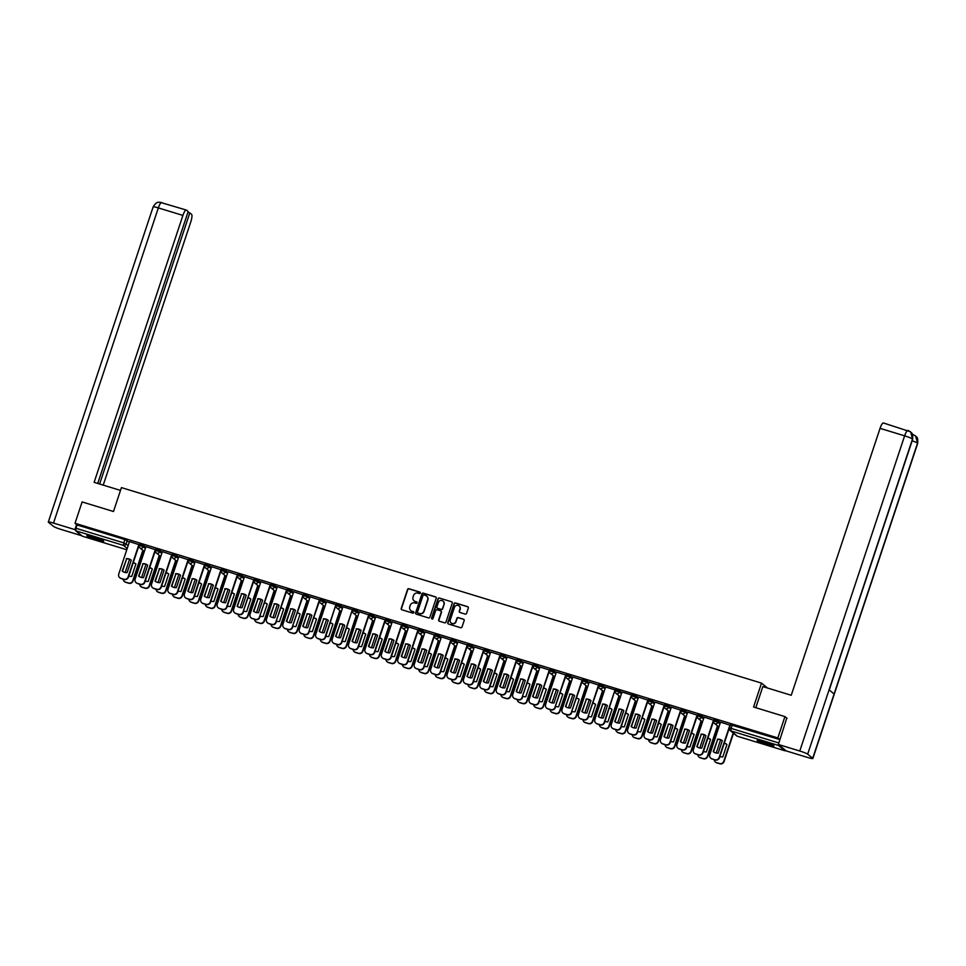 <?xml version="1.0" encoding="UTF-8"?>
<svg xmlns="http://www.w3.org/2000/svg" width="966" height="966" viewBox="0 0 966 966"><rect width="100%" height="100%" fill="white"/><g stroke="black" fill="none" stroke-linecap="round" stroke-linejoin="round"><path stroke-width="1.45" d="M420.367 593.052A0.785 0.749 -50.7 0 0 419.884 592.098L408.908 588.741A1.111 1.075 -50.7 0 0 407.531 589.477L401.228 608.411A1.111 1.075 -50.7 0 0 401.916 609.788L412.893 613.132A0.785 0.749 -50.7 0 0 413.629 611.792A0.785 0.749 -50.7 0 0 413.376 611.659L411.963 611.224A3.562 3.441 -50.7 0 1 409.777 606.853L410.296 605.271A3.562 3.441 -50.7 0 1 414.728 602.917L416.141 603.352A0.785 0.749 -50.7 0 0 416.877 602.011A0.785 0.749 -50.7 0 0 416.636 601.878L415.211 601.444A3.562 3.441 -50.7 0 1 413.025 597.073L413.557 595.491A3.562 3.441 -50.7 0 1 417.976 593.136L419.401 593.571A0.785 0.749 -50.7 0 0 420.367 593.052M420.246 592.327A0.785 0.749 -50.7 0 0 420.125 592.279L409.149 588.934A1.111 1.075 -50.7 0 0 407.761 589.671L401.458 608.604A1.111 1.075 -50.7 0 0 401.675 609.679M413.738 611.901A0.785 0.749 -50.7 0 0 413.605 611.852L411.963 611.224M416.986 602.12A0.785 0.749 -50.7 0 0 416.865 602.072L415.211 601.444M93.497 536.975A8.851 0.857 -161.6 0 0 86.904 535.659A8.851 0.857 -161.6 0 0 97.119 539.934A8.851 0.857 -161.6 0 0 103.712 541.25A8.851 0.857 -161.6 0 0 93.497 536.975M763.683 741.683A8.851 0.857 -161.6 0 0 757.09 740.367A8.851 0.857 -161.6 0 0 767.306 744.641A8.851 0.857 -161.6 0 0 773.899 745.957A8.851 0.857 -161.6 0 0 763.683 741.683M465.177 614.098A1.111 1.075 -50.7 0 0 466.554 613.362L468.329 608.049A1.111 1.075 -50.7 0 0 467.641 606.672L455.445 602.953A1.111 1.075 -50.7 0 0 454.068 603.69L447.765 622.635A1.111 1.075 -50.7 0 0 448.453 624L460.637 627.719A1.111 1.075 -50.7 0 0 462.026 626.982L464.163 620.57A1.111 1.075 -50.7 0 0 463.475 619.194L458.258 617.6A1.111 1.075 -50.7 0 0 456.87 618.337L455.819 621.524A2.983 2.874 -50.7 0 1 451.17 622.985A2.983 2.874 -50.7 0 1 450.289 619.834L454.443 607.373A2.983 2.874 -50.7 0 1 459.091 605.911A2.983 2.874 -50.7 0 1 459.961 609.051L459.273 611.14A1.111 1.075 -50.7 0 0 459.961 612.504L465.177 614.098M75.022 523.27L82.11 501.934L113.481 511.509L121.426 487.601L761.522 683.119L753.565 707.015L784.923 716.603L777.835 737.927L75.022 523.27L77.075 524.949L75.964 528.269L123.636 542.832L128.249 545.524M436.197 598.232A1.111 1.075 -50.7 0 0 435.509 596.867L423.325 593.136A1.111 1.075 -50.7 0 0 421.937 593.873L415.634 612.818A1.111 1.075 -50.7 0 0 416.322 614.183L428.518 617.914A1.111 1.075 -50.7 0 0 429.894 617.177L436.197 598.232M439.385 598.051L451.581 601.77A1.111 1.075 -50.7 0 1 452.257 603.134L445.954 622.08A1.111 1.075 -50.7 0 1 444.577 622.816L439.361 621.223A1.111 1.075 -50.7 0 1 438.673 619.858L441.233 612.178A1.111 1.075 -50.7 0 0 440.544 610.802L437.091 609.751A1.111 1.075 -50.7 0 0 435.702 610.488L433.046 618.482A0.785 0.749 -50.7 0 1 431.826 618.868A0.785 0.749 -50.7 0 1 431.597 618.035L438.009 598.787A1.111 1.075 -50.7 0 1 439.385 598.051L451.581 601.77M778.415 744.52L778.524 745.462L785.092 750.823L785.648 750.437M784.923 716.603L787.061 718.342M777.835 737.927L779.888 739.606L778.463 744.17M77.075 524.949L124.747 539.511L129.359 542.204M82.279 536.154L126.836 549.775L82.327 536.19L75.71 530.793L75.964 528.269M139.213 544.739L129.468 541.588L118.733 574.106A3.405 3.284 -50.7 0 0 120.822 578.284L123.877 579.226A3.405 3.284 -50.7 0 0 128.104 576.968L128.406 577.221A3.405 3.284 129.3 0 1 124.179 579.467L121.124 578.537A3.405 3.284 129.3 0 1 119.893 577.825M155.623 549.763L145.951 546.659M172.045 554.774L162.373 551.683M188.467 559.785L178.795 556.694M204.877 564.808L195.204 561.705M221.299 569.819L211.626 566.716M237.721 574.83L228.048 571.739M244.47 576.714L233.663 609.208A3.405 3.284 -50.7 0 0 235.752 613.386L238.807 614.328A3.405 3.284 -50.7 0 0 243.034 612.07L254.203 579.866L244.458 576.75M260.892 581.737L250.085 614.219A3.405 3.284 -50.7 0 0 252.174 618.409L255.217 619.339A3.405 3.284 -50.7 0 0 259.456 617.081L270.625 584.877L260.88 581.761M287.035 589.888L277.302 586.785M293.724 591.76L282.917 624.253A3.405 3.284 -50.7 0 0 285.006 628.431L288.061 629.361A3.405 3.284 -50.7 0 0 292.287 627.115L303.457 594.911L293.712 591.796M310.146 596.771L299.339 629.264A3.405 3.284 -50.7 0 0 301.428 633.455L304.471 634.384A3.405 3.284 -50.7 0 0 308.697 632.126L319.879 599.922L310.134 596.807M325.421 637.391L335.951 604.656L326.484 601.77L315.749 634.288A3.405 3.284 -50.7 0 0 317.838 638.466L320.893 639.395A3.405 3.284 -50.7 0 0 325.119 637.149L325.421 637.391A3.405 3.284 129.3 0 1 321.195 639.637L318.14 638.707A3.405 3.284 129.3 0 1 316.908 638.007M341.843 642.402L352.373 609.679L342.906 606.781L332.171 639.299A3.405 3.284 -50.7 0 0 334.26 643.477L337.315 644.407A3.405 3.284 -50.7 0 0 341.541 642.161L341.843 642.402A3.405 3.284 129.3 0 1 337.617 644.66L334.562 643.73A3.405 3.284 129.3 0 1 333.33 643.018M369.06 614.956L359.316 611.792L348.593 644.31A3.405 3.284 -50.7 0 0 350.682 648.488L353.725 649.43A3.405 3.284 -50.7 0 0 357.951 647.172L358.253 647.425A3.405 3.284 129.3 0 1 354.027 649.671L350.984 648.741A3.405 3.284 129.3 0 1 349.74 648.029M385.482 619.967L375.738 616.815L365.003 649.333A3.405 3.284 -50.7 0 0 367.092 653.511L370.147 654.441A3.405 3.284 -50.7 0 0 374.373 652.183L374.675 652.436A3.405 3.284 129.3 0 1 370.449 654.682L367.394 653.753A3.405 3.284 129.3 0 1 366.162 653.04M401.892 624.978L392.22 621.887M418.314 629.989L408.642 626.898M434.736 635.012L425.064 631.909M451.146 640.023L441.414 636.872L430.679 669.39A3.405 3.284 -50.7 0 0 432.768 673.568L435.823 674.497A3.405 3.284 -50.7 0 0 440.049 672.251L440.351 672.493A3.405 3.284 129.3 0 1 436.125 674.751L433.07 673.809A3.405 3.284 129.3 0 1 431.838 673.109M467.568 645.034L457.896 641.943M483.99 650.058L474.318 646.954M500.4 655.069L490.728 651.965M516.822 660.08L507.15 656.989M523.584 661.964L512.765 694.457A3.405 3.284 -50.7 0 0 514.854 698.635L517.909 699.577A3.405 3.284 -50.7 0 0 522.135 697.319L533.304 665.115L523.572 662M539.994 666.987L529.187 699.469A3.405 3.284 -50.7 0 0 531.276 703.659L534.331 704.588A3.405 3.284 -50.7 0 0 538.557 702.33L549.726 670.126L539.982 667.011M566.148 675.137L556.404 672.034M572.838 677.009L562.019 709.503A3.405 3.284 -50.7 0 0 564.108 713.681L567.163 714.611A3.405 3.284 -50.7 0 0 571.389 712.365L582.558 680.161L572.826 677.045M589.248 682.02L578.441 714.514A3.405 3.284 -50.7 0 0 580.53 718.704L583.585 719.634A3.405 3.284 -50.7 0 0 587.811 717.376L598.98 685.172L589.236 682.056M604.523 722.64L615.064 689.905L605.585 687.019L594.863 719.537A3.405 3.284 -50.7 0 0 596.952 723.715L599.995 724.645A3.405 3.284 -50.7 0 0 604.221 722.399L604.523 722.64A3.405 3.284 129.3 0 1 600.297 724.886L597.254 723.957A3.405 3.284 129.3 0 1 596.01 723.256M620.945 727.652L631.474 694.928L622.007 692.03L611.273 724.548A3.405 3.284 -50.7 0 0 613.362 728.726L616.417 729.656A3.405 3.284 -50.7 0 0 620.643 727.41L620.945 727.652A3.405 3.284 129.3 0 1 616.719 729.91L613.664 728.98A3.405 3.284 129.3 0 1 612.432 728.267M638.502 697.066L627.695 729.559A3.405 3.284 -50.7 0 0 629.784 733.737L632.839 734.679A3.405 3.284 -50.7 0 0 637.065 732.421L648.234 700.217L638.49 697.102M664.584 705.216L654.912 702.113M681.006 710.227L671.334 707.136M697.416 715.238L687.683 712.087L676.949 744.605A3.405 3.284 -50.7 0 0 679.038 748.783L682.093 749.713A3.405 3.284 -50.7 0 0 686.319 747.467L686.621 747.708A3.405 3.284 129.3 0 1 682.394 749.966L679.34 749.036A3.405 3.284 129.3 0 1 678.108 748.324M713.838 720.262L704.093 717.098L693.371 749.616A3.405 3.284 -50.7 0 0 695.46 753.806L698.503 754.736A3.405 3.284 -50.7 0 0 702.729 752.478L703.031 752.731A3.405 3.284 129.3 0 1 698.804 754.977L695.762 754.048A3.405 3.284 129.3 0 1 694.518 753.335M730.26 725.273L720.515 722.121L709.781 754.639A3.405 3.284 -50.7 0 0 711.87 758.817L714.925 759.747A3.405 3.284 -50.7 0 0 719.151 757.501L719.453 757.742A3.405 3.284 129.3 0 1 715.226 759.988L712.171 759.059A3.405 3.284 129.3 0 1 710.94 758.358M714.152 719.767L718.354 721.059L720.394 722.725M697.73 714.755L701.944 716.035L703.985 717.714M681.308 709.744L685.522 711.024L687.563 712.703M664.898 704.721L669.1 706.013L671.141 707.68M648.476 699.71L652.69 701.002L654.731 702.668M632.054 694.699L636.268 695.979L638.309 697.657M615.644 689.688L619.846 690.968L621.887 692.634M599.222 684.665L603.436 685.957L605.477 687.623M582.8 679.653L587.014 680.933L589.055 682.612M566.39 674.642L570.592 675.922L572.633 677.601M549.968 669.619L554.182 670.911L556.223 672.577M533.546 664.608L537.76 665.9L539.801 667.566M517.136 659.597L521.338 660.877L523.379 662.555M500.714 654.574L504.928 655.866L506.969 657.532M484.292 649.563L488.506 650.855L490.547 652.521M467.882 644.551L472.084 645.831L474.125 647.51M451.46 639.54L455.674 640.82L457.715 642.487M435.038 634.517L439.252 635.809L441.293 637.475M418.628 629.506L422.83 630.786L424.871 632.464M402.206 624.495L406.42 625.775L408.461 627.453M385.784 619.472L389.998 620.764L392.039 622.43M369.374 614.461L373.576 615.753L375.617 617.419M352.952 609.449L357.166 610.729L359.207 612.408M336.53 604.438L340.744 605.718L342.785 607.385M320.12 599.415L324.322 600.707L326.375 602.373M303.698 594.404L307.913 595.684L309.953 597.362M287.276 589.393L291.49 590.673L293.531 592.351M270.866 584.37L275.069 585.662L277.121 587.328M254.444 579.359L258.659 580.651L260.699 582.317M238.022 574.347L242.237 575.627L244.277 577.306M221.612 569.336L225.815 570.616L227.867 572.283M205.19 564.313L209.405 565.605L211.445 567.271M188.768 559.302L192.983 560.582L195.023 562.26M172.359 554.291L176.561 555.571L178.613 557.237M155.937 549.268L160.151 550.56L162.191 552.226M139.527 544.256L143.729 545.548L145.769 547.215M761.522 683.119L767.511 688.021M779.888 739.606L730.562 724.79M277.314 586.748L266.495 619.242A3.405 3.284 -50.7 0 0 268.584 623.42L271.639 624.35A3.405 3.284 -50.7 0 0 275.865 622.104L287.035 589.9M556.416 671.998L545.609 704.492A3.405 3.284 -50.7 0 0 547.698 708.67L550.741 709.599A3.405 3.284 -50.7 0 0 554.967 707.353L566.148 675.149M414.197 600.924A3.562 3.441 -50.7 0 0 415.44 601.637M410.936 610.717A3.562 3.441 -50.7 0 0 412.192 611.418M435.98 597.157A1.111 1.075 -50.7 0 0 435.738 597.06L423.555 593.329A1.111 1.075 -50.7 0 0 422.166 594.066L415.875 613.012A1.111 1.075 -50.7 0 0 416.092 614.086M423.965 594.959A0.785 0.749 -50.7 0 0 422.999 595.479L417.469 612.106A0.785 0.749 -50.7 0 0 417.952 613.06L419.449 613.519A3.562 3.441 -50.7 0 0 423.869 611.164L427.648 599.801A3.562 3.441 -50.7 0 0 425.463 595.418L423.965 594.959M426.718 596.131A3.562 3.441 -50.7 0 1 427.89 599.983L424.098 611.345A3.562 3.441 -50.7 0 1 419.679 613.712L418.181 613.253M441.015 611.104A1.111 1.075 -50.7 0 1 441.462 612.359L438.902 620.039A1.111 1.075 -50.7 0 0 439.132 621.114M439.615 598.232A1.111 1.075 -50.7 0 0 438.238 598.98L431.826 618.228A0.785 0.749 -50.7 0 0 431.947 618.952M443.877 604.197A2.983 2.874 -50.7 0 0 443.008 601.057A2.983 2.874 -50.7 0 0 438.359 602.518L436.898 606.914A1.111 1.075 -50.7 0 0 437.574 608.278L441.039 609.329A1.111 1.075 -50.7 0 0 442.416 608.592L444.119 604.39A2.983 2.874 -50.7 0 0 443.116 601.154M444.119 604.39L442.657 608.785A1.111 1.075 -50.7 0 1 441.269 609.522L437.803 608.459M459.2 606.008A2.983 2.874 -50.7 0 1 460.19 609.244L459.502 611.321A1.111 1.075 -50.7 0 0 459.719 612.396M451.279 623.082A2.983 2.874 -50.7 0 0 456.049 621.718L455.819 621.524M463.934 619.496A1.111 1.075 -50.7 0 0 463.704 619.387L458.488 617.793A1.111 1.075 -50.7 0 0 457.111 618.53L456.049 621.718M468.099 606.974A1.111 1.075 -50.7 0 0 467.87 606.865L455.686 603.146A1.111 1.075 -50.7 0 0 454.298 603.883L447.995 622.816A1.111 1.075 -50.7 0 0 448.212 623.891M128.804 576.014A7.1 6.847 -50.7 0 0 131.762 576.376L135.892 563.963A7.1 6.847 -50.7 0 0 135.856 563.927A7.1 6.847 -50.7 0 0 133.26 562.623M129.577 559.278L125.169 572.488M123.201 579.165A3.405 3.284 -50.7 0 0 125.459 582.087L128.514 583.017A3.405 3.284 -50.7 0 0 132.74 580.759L142.859 550.342M135.892 563.975A7.1 6.847 -50.7 0 0 133.199 562.792M143.161 550.596L133.042 581.013A3.405 3.284 129.3 0 1 128.816 583.259L125.761 582.329A3.405 3.284 129.3 0 1 124.529 581.617M122.187 571.075L126.618 558.903A7.1 6.847 129.3 0 1 131.255 560.171L127.126 572.584A7.1 6.847 129.3 0 1 122.223 571.111A7.1 6.847 129.3 0 1 122.187 571.075L122.271 571.148M126.618 558.903L122.489 571.317M139.225 544.715L128.406 577.221M126.317 558.662A7.1 6.847 129.3 0 1 131.219 560.135A7.1 6.847 129.3 0 1 131.255 560.171M138.911 544.474L128.104 576.968M145.226 581.025A7.1 6.847 -50.7 0 0 148.184 581.399L152.314 568.974A7.1 6.847 -50.7 0 0 149.682 567.646M145.987 564.289L141.591 577.511M139.623 584.188A3.405 3.284 -50.7 0 0 141.881 587.099L144.936 588.028A3.405 3.284 -50.7 0 0 149.162 585.782L159.281 555.353M152.314 568.986A7.1 6.847 -50.7 0 0 149.621 567.803M159.583 555.607L149.464 586.024A3.405 3.284 129.3 0 1 145.238 588.282L142.183 587.34A3.405 3.284 129.3 0 1 140.951 586.64M161.648 586.036A7.1 6.847 -50.7 0 0 164.606 586.41L168.736 573.997A7.1 6.847 -50.7 0 0 166.092 572.657M162.409 569.3L158.013 582.522M156.045 589.2A3.405 3.284 -50.7 0 0 158.303 592.11L161.346 593.039A3.405 3.284 -50.7 0 0 165.572 590.794L175.691 560.377M168.724 573.997A7.1 6.847 -50.7 0 0 166.043 572.826M175.993 560.618L165.874 591.035A3.405 3.284 129.3 0 1 161.648 593.293L158.605 592.363A3.405 3.284 129.3 0 1 157.361 591.651M120.496 490.402L94.125 482.348L182.912 215.418L158.339 207.907L53.504 523.077L74.913 529.622L76.604 524.562M103.217 485.125L190.797 221.866A6.81 1.666 107 0 0 191.546 214.295L189.819 212.882L99.619 484.026M53.504 523.077A6.979 0.676 -161.6 0 0 48.3 522.038A6.979 0.676 -161.6 0 0 48.457 522.268L53.48 526.385A6.979 0.676 -161.6 0 0 61.377 529.525L81.784 535.756M75.577 530.165L74.913 529.622M97.723 483.447L188.177 211.53L186.45 210.117A6.81 1.666 107 0 0 186.293 210.045A6.81 1.666 107 0 0 182.912 215.418M187.923 212.303L189.819 212.882M755.81 707.704L762.838 686.597L791.251 695.266L880.05 428.349A6.81 1.666 -73 0 1 883.431 422.975A6.81 1.666 -73 0 1 883.576 423.048M812.708 758.274L834.105 693.962L829.07 689.845L807.673 754.156L812.708 758.274A6.979 0.676 -161.6 0 1 812.853 758.503A6.979 0.676 -161.6 0 1 807.661 757.465L786.239 750.932L778.367 744.472L786.783 718.112M807.673 754.156A6.979 0.676 -161.6 0 0 799.776 751.017L778.367 744.472M829.239 689.978L912.665 439.216A6.979 0.676 -161.6 0 0 912.52 438.999L910.66 431.911L908.342 430.631M812.853 758.503L917.7 443.334A6.979 0.676 -161.6 0 0 917.543 443.116L915.647 435.992L913.196 434.688M88.329 535.659A8.803 0.857 -161.6 0 0 102.565 540.392M101.901 540.066A7.668 0.749 18.4 0 1 95.356 538.303A7.668 0.749 18.4 0 1 89.065 535.792M93.171 536.879A7.1 0.688 -161.6 0 0 97.952 538.473M758.527 740.354A8.803 0.857 -161.6 0 0 772.752 745.088M772.088 744.774A7.668 0.749 18.4 0 1 765.543 743.011A7.668 0.749 18.4 0 1 759.252 740.499M763.369 741.586A7.1 0.688 -161.6 0 0 768.151 743.168M138.597 576.086L143.028 563.915A7.1 6.847 129.3 0 1 147.677 565.195L143.548 577.596A7.1 6.847 129.3 0 1 138.597 576.086L138.693 576.159M143.028 563.915L138.899 576.328M155.635 549.726L144.828 582.232A3.405 3.284 129.3 0 1 140.601 584.478L137.546 583.549A3.405 3.284 129.3 0 1 136.315 582.836M142.727 563.673A7.1 6.847 129.3 0 1 147.677 565.182M145.963 546.635L135.155 579.117A3.405 3.284 -50.7 0 0 137.244 583.307L140.299 584.237A3.405 3.284 -50.7 0 0 144.526 581.979L144.828 582.232M155.333 549.485L144.526 581.979M155.019 581.109L159.45 568.938A7.1 6.847 129.3 0 1 164.087 570.206L159.97 582.619A7.1 6.847 129.3 0 1 155.019 581.109L155.103 581.182M159.45 568.938L155.321 581.339M172.057 554.738L161.237 587.243A3.405 3.284 129.3 0 1 157.011 589.501L153.968 588.56A3.405 3.284 129.3 0 1 152.725 587.859M159.149 568.684A7.1 6.847 129.3 0 1 164.099 570.194M162.385 551.646L151.577 584.14A3.405 3.284 -50.7 0 0 153.666 588.318L156.709 589.248A3.405 3.284 -50.7 0 0 160.948 587.002L161.237 587.243M171.755 554.508L160.948 587.002M178.058 591.059A7.1 6.847 -50.7 0 0 181.016 591.421L185.146 579.008A7.1 6.847 -50.7 0 0 185.11 578.972A7.1 6.847 -50.7 0 0 182.514 577.668M178.831 574.323L174.423 587.533M172.455 594.211A3.405 3.284 -50.7 0 0 174.713 597.121L177.768 598.063A3.405 3.284 -50.7 0 0 181.994 595.805L192.113 565.388M185.146 579.02A7.1 6.847 -50.7 0 0 182.453 577.837M192.415 565.641L182.296 596.058A3.405 3.284 129.3 0 1 178.07 598.304L175.015 597.374A3.405 3.284 129.3 0 1 173.783 596.662M194.48 596.07A7.1 6.847 -50.7 0 0 197.438 596.445L201.568 584.019A7.1 6.847 -50.7 0 0 198.936 582.679M195.241 579.334L190.845 592.556M188.877 599.222A3.405 3.284 -50.7 0 0 191.135 602.144L194.19 603.074A3.405 3.284 -50.7 0 0 198.416 600.816L208.535 570.399M201.568 584.032A7.1 6.847 -50.7 0 0 198.875 582.848M208.837 570.652L198.718 601.069A3.405 3.284 129.3 0 1 194.492 603.315L191.437 602.386A3.405 3.284 129.3 0 1 190.205 601.673M210.902 601.081A7.1 6.847 -50.7 0 0 213.86 601.456L217.99 589.043A7.1 6.847 -50.7 0 0 217.942 588.994A7.1 6.847 -50.7 0 0 215.346 587.702M211.663 584.345L207.267 597.568M205.299 604.245A3.405 3.284 -50.7 0 0 207.557 607.155L210.6 608.085A3.405 3.284 -50.7 0 0 214.826 605.839L224.945 575.422M217.978 589.043A7.1 6.847 -50.7 0 0 215.297 587.871M225.247 575.664L215.128 606.08A3.405 3.284 129.3 0 1 210.902 608.339L207.859 607.397A3.405 3.284 129.3 0 1 206.615 606.696M171.441 586.12L175.872 573.949A7.1 6.847 129.3 0 1 180.509 575.217L176.38 587.63A7.1 6.847 129.3 0 1 171.477 586.157A7.1 6.847 129.3 0 1 171.441 586.12L171.525 586.193M175.872 573.949L171.743 586.362M188.479 559.761L177.659 592.255A3.405 3.284 129.3 0 1 173.433 594.513L170.378 593.583A3.405 3.284 129.3 0 1 169.147 592.87M175.571 573.707A7.1 6.847 129.3 0 1 180.473 575.181A7.1 6.847 129.3 0 1 180.509 575.217M178.807 556.658L167.987 589.151A3.405 3.284 -50.7 0 0 170.076 593.329L173.131 594.259A3.405 3.284 -50.7 0 0 177.358 592.013L177.659 592.255M188.165 559.519L177.358 592.013M191.98 578.719A7.1 6.847 129.3 0 1 196.931 580.228L192.802 592.641A7.1 6.847 129.3 0 1 187.851 591.132L192.282 578.96A7.1 6.847 129.3 0 1 196.931 580.24M192.282 578.96L188.153 591.373M204.889 564.772L194.081 597.278A3.405 3.284 129.3 0 1 189.855 599.524L186.8 598.594A3.405 3.284 129.3 0 1 185.569 597.882M195.217 561.669L184.409 594.162A3.405 3.284 -50.7 0 0 186.498 598.352L189.553 599.282A3.405 3.284 -50.7 0 0 193.78 597.024L194.081 597.278M204.587 564.53L193.78 597.024M208.402 583.73A7.1 6.847 129.3 0 1 213.353 585.239L209.224 597.664A7.1 6.847 129.3 0 1 204.321 596.191A7.1 6.847 129.3 0 1 204.273 596.143L208.704 583.983A7.1 6.847 129.3 0 1 213.341 585.251M208.704 583.983L204.575 596.384M221.311 569.783L210.491 602.289A3.405 3.284 129.3 0 1 206.265 604.535L203.222 603.605A3.405 3.284 129.3 0 1 201.979 602.905M211.639 566.692L200.831 599.186A3.405 3.284 -50.7 0 0 202.92 603.364L205.963 604.293A3.405 3.284 -50.7 0 0 210.202 602.047L210.491 602.289M221.009 569.554L210.202 602.047M227.312 606.093A7.1 6.847 -50.7 0 0 230.27 606.467L234.4 594.054A7.1 6.847 -50.7 0 0 234.364 594.018A7.1 6.847 -50.7 0 0 231.768 592.713M228.085 589.369L223.677 602.579M221.709 609.256A3.405 3.284 -50.7 0 0 223.967 612.166L227.022 613.108A3.405 3.284 -50.7 0 0 231.248 610.85L241.367 580.433M234.4 594.054A7.1 6.847 -50.7 0 0 231.707 592.883M241.669 580.675L231.55 611.092A3.405 3.284 129.3 0 1 227.324 613.35L224.269 612.42A3.405 3.284 129.3 0 1 223.037 611.707M220.695 601.166L225.126 588.994A7.1 6.847 129.3 0 1 229.763 590.262L225.633 602.675A7.1 6.847 129.3 0 1 220.731 601.202A7.1 6.847 129.3 0 1 220.695 601.166L220.779 601.238M225.126 588.994L220.997 601.407M237.733 574.806L226.913 607.3A3.405 3.284 129.3 0 1 222.687 609.558L219.632 608.628A3.405 3.284 129.3 0 1 218.401 607.916M224.824 588.741A7.1 6.847 129.3 0 1 229.727 590.226A7.1 6.847 129.3 0 1 229.763 590.262M228.061 571.703L217.241 604.197A3.405 3.284 -50.7 0 0 219.33 608.375L222.385 609.305A3.405 3.284 -50.7 0 0 226.612 607.059L226.913 607.3M237.419 574.565L226.612 607.059M243.734 611.116A7.1 6.847 -50.7 0 0 246.692 611.478L250.822 599.065A7.1 6.847 -50.7 0 0 248.19 597.725M244.495 594.38L240.099 607.59M238.131 614.267A3.405 3.284 -50.7 0 0 240.389 617.189L243.444 618.119A3.405 3.284 -50.7 0 0 247.67 615.861L257.789 585.444M250.822 599.077A7.1 6.847 -50.7 0 0 248.129 597.894M258.091 585.698L247.972 616.115A3.405 3.284 129.3 0 1 243.746 618.361L240.691 617.431A3.405 3.284 129.3 0 1 239.459 616.719M237.105 606.177L241.536 594.005A7.1 6.847 129.3 0 1 246.185 595.285L242.055 607.686A7.1 6.847 129.3 0 1 237.105 606.177L237.201 606.25M241.536 594.005L237.407 606.419M243.335 612.323A3.405 3.284 129.3 0 1 239.109 614.569L236.054 613.639A3.405 3.284 129.3 0 1 234.823 612.927M241.234 593.764A7.1 6.847 129.3 0 1 246.185 595.273M253.841 579.576L243.034 612.07M260.156 616.127A7.1 6.847 -50.7 0 0 263.114 616.501L267.244 604.076A7.1 6.847 -50.7 0 0 264.599 602.748M260.917 599.391L256.521 612.613M254.553 619.291A3.405 3.284 -50.7 0 0 256.811 622.201L259.854 623.13A3.405 3.284 -50.7 0 0 264.08 620.884L274.199 590.467M267.232 604.088A7.1 6.847 -50.7 0 0 264.551 602.905M274.501 590.709L264.382 621.126A3.405 3.284 129.3 0 1 260.156 623.384L257.113 622.442A3.405 3.284 129.3 0 1 255.869 621.742M257.656 598.775A7.1 6.847 129.3 0 1 262.607 600.284L258.477 612.698A7.1 6.847 129.3 0 1 253.527 611.188L257.958 599.017A7.1 6.847 129.3 0 1 262.595 600.297M257.958 599.017L253.829 611.43M259.745 617.334A3.405 3.284 129.3 0 1 255.519 619.58L252.476 618.651A3.405 3.284 129.3 0 1 251.232 617.938M270.263 584.599L259.456 617.081M276.566 621.138A7.1 6.847 -50.7 0 0 279.524 621.512L283.654 609.099A7.1 6.847 -50.7 0 0 283.618 609.063A7.1 6.847 -50.7 0 0 281.021 607.759M277.339 604.402L272.931 617.624M270.963 624.302A3.405 3.284 -50.7 0 0 273.221 627.212L276.276 628.142A3.405 3.284 -50.7 0 0 280.502 625.896L290.621 595.479M283.654 609.099A7.1 6.847 -50.7 0 0 280.961 607.928M290.923 595.72L280.804 626.137A3.405 3.284 129.3 0 1 276.578 628.395L273.523 627.465A3.405 3.284 129.3 0 1 272.291 626.753M269.949 616.211L274.38 604.04A7.1 6.847 129.3 0 1 279.017 605.308L274.887 617.721A7.1 6.847 129.3 0 1 269.985 616.248A7.1 6.847 129.3 0 1 269.949 616.211L270.033 616.284M274.38 604.04L270.251 616.441M276.167 622.346A3.405 3.284 129.3 0 1 271.941 624.604L268.886 623.662A3.405 3.284 129.3 0 1 267.654 622.961M274.078 603.786A7.1 6.847 129.3 0 1 278.981 605.259A7.1 6.847 129.3 0 1 279.017 605.296M286.673 589.61L275.865 622.104M292.988 626.161A7.1 6.847 -50.7 0 0 295.946 626.523L300.076 614.11A7.1 6.847 -50.7 0 0 297.443 612.77M293.749 609.425L289.353 622.635M287.385 629.313A3.405 3.284 -50.7 0 0 289.643 632.235L292.698 633.165A3.405 3.284 -50.7 0 0 296.924 630.907L307.043 600.49M300.076 614.122A7.1 6.847 -50.7 0 0 297.383 612.939M307.345 600.743L297.226 631.16A3.405 3.284 129.3 0 1 293 633.406L289.945 632.476A3.405 3.284 129.3 0 1 288.713 631.764M286.359 621.223L290.79 609.051A7.1 6.847 129.3 0 1 295.439 610.319L291.309 622.732A7.1 6.847 129.3 0 1 286.359 621.223L286.455 621.295M290.79 609.051L286.661 621.464M292.589 627.357A3.405 3.284 129.3 0 1 288.363 629.615L285.308 628.685A3.405 3.284 129.3 0 1 284.076 627.972M290.488 608.809A7.1 6.847 129.3 0 1 295.439 610.319M303.095 594.621L292.287 627.115M309.41 631.172A7.1 6.847 -50.7 0 0 312.368 631.547L316.498 619.121A7.1 6.847 -50.7 0 0 313.853 617.793M310.171 614.436L305.775 627.659M303.807 634.324A3.405 3.284 -50.7 0 0 306.065 637.246L309.108 638.176A3.405 3.284 -50.7 0 0 313.334 635.93L323.453 605.501M316.486 619.134A7.1 6.847 -50.7 0 0 313.805 617.95M323.755 605.754L313.636 636.171A3.405 3.284 129.3 0 1 309.41 638.417L306.367 637.488A3.405 3.284 129.3 0 1 305.123 636.787M302.781 626.234L307.212 614.062A7.1 6.847 129.3 0 1 311.849 615.342L307.731 627.743A7.1 6.847 129.3 0 1 302.781 626.234L302.865 626.306M307.212 614.062L303.082 626.475M308.999 632.38A3.405 3.284 129.3 0 1 304.773 634.626L301.73 633.696A3.405 3.284 129.3 0 1 300.486 632.984M306.91 613.821A7.1 6.847 129.3 0 1 311.861 615.33M319.517 599.632L308.697 632.126M325.82 636.183A7.1 6.847 -50.7 0 0 328.778 636.558L332.908 624.145A7.1 6.847 -50.7 0 0 332.872 624.108A7.1 6.847 -50.7 0 0 330.275 622.804M326.593 619.447L322.185 632.67M320.217 639.347A3.405 3.284 -50.7 0 0 322.475 642.257L325.53 643.187A3.405 3.284 -50.7 0 0 329.756 640.941L339.875 610.524M332.908 624.145A7.1 6.847 -50.7 0 0 330.215 622.973M340.177 610.766L330.058 641.183A3.405 3.284 129.3 0 1 325.832 643.441L322.777 642.511A3.405 3.284 129.3 0 1 321.545 641.798M319.203 631.257L323.634 619.085A7.1 6.847 129.3 0 1 328.271 620.353L324.141 632.766A7.1 6.847 129.3 0 1 319.239 631.293A7.1 6.847 129.3 0 1 319.203 631.257L319.287 631.329M323.634 619.085L319.505 631.486M323.332 618.832A7.1 6.847 129.3 0 1 328.235 620.305A7.1 6.847 129.3 0 1 328.271 620.341M335.926 604.656L325.119 637.149M342.242 641.195A7.1 6.847 -50.7 0 0 345.2 641.569L349.33 629.156A7.1 6.847 -50.7 0 0 346.697 627.815M343.002 624.471L338.607 637.681M336.639 644.358A3.405 3.284 -50.7 0 0 338.897 647.268L341.952 648.21A3.405 3.284 -50.7 0 0 346.178 645.952L356.297 615.535M349.33 629.168A7.1 6.847 -50.7 0 0 346.637 627.985M356.599 615.777L346.48 646.206A3.405 3.284 129.3 0 1 342.254 648.452L339.199 647.522A3.405 3.284 129.3 0 1 337.967 646.809M335.613 636.268L340.044 624.096A7.1 6.847 129.3 0 1 344.693 625.364L340.563 637.777A7.1 6.847 129.3 0 1 335.613 636.268L335.709 636.34M340.044 624.096L335.914 636.509M339.742 623.855A7.1 6.847 129.3 0 1 344.693 625.364M352.349 609.667L341.541 642.161M358.664 646.218A7.1 6.847 -50.7 0 0 361.622 646.58L365.752 634.167A7.1 6.847 -50.7 0 0 363.107 632.827M359.424 629.482L355.029 642.692M353.049 649.369A3.405 3.284 -50.7 0 0 355.319 652.292L358.362 653.221A3.405 3.284 -50.7 0 0 362.588 650.963L372.707 620.546M365.74 634.179A7.1 6.847 -50.7 0 0 363.059 632.996M373.009 620.8L362.89 651.217A3.405 3.284 129.3 0 1 358.664 653.463L355.621 652.533A3.405 3.284 129.3 0 1 354.377 651.821M352.035 641.279L356.466 629.107A7.1 6.847 129.3 0 1 361.103 630.387L356.985 642.788A7.1 6.847 129.3 0 1 352.035 641.279L352.119 641.352M356.466 629.107L352.336 641.521M369.072 614.919L358.253 647.425M356.164 628.866A7.1 6.847 129.3 0 1 361.115 630.375M368.77 614.678L357.951 647.172M375.074 651.229A7.1 6.847 -50.7 0 0 378.032 651.603L382.162 639.178A7.1 6.847 -50.7 0 0 382.125 639.142A7.1 6.847 -50.7 0 0 379.529 637.85M375.834 634.493L371.439 647.715M369.471 654.393A3.405 3.284 -50.7 0 0 371.729 657.303L374.784 658.232A3.405 3.284 -50.7 0 0 379.01 655.986L389.129 625.57M382.162 639.19A7.1 6.847 -50.7 0 0 379.469 638.019M389.431 625.811L379.312 656.228A3.405 3.284 129.3 0 1 375.086 658.486L372.031 657.544A3.405 3.284 129.3 0 1 370.799 656.844M368.457 646.29L372.888 634.131A7.1 6.847 129.3 0 1 377.525 635.399L373.395 647.812A7.1 6.847 129.3 0 1 368.493 646.326A7.1 6.847 129.3 0 1 368.457 646.29L368.541 646.363M372.888 634.131L368.758 646.532M385.494 619.93L374.675 652.436M372.586 633.877A7.1 6.847 129.3 0 1 377.489 635.35A7.1 6.847 129.3 0 1 377.525 635.387M385.18 619.701L374.373 652.183M391.496 656.24A7.1 6.847 -50.7 0 0 394.454 656.614L398.584 644.201A7.1 6.847 -50.7 0 0 395.951 642.861M392.256 639.504L387.861 652.726M385.893 659.404A3.405 3.284 -50.7 0 0 388.151 662.314L391.206 663.244A3.405 3.284 -50.7 0 0 395.432 660.998L405.551 630.581M398.584 644.201A7.1 6.847 -50.7 0 0 395.891 643.03M405.853 630.822L395.734 661.239A3.405 3.284 129.3 0 1 391.508 663.497L388.453 662.567A3.405 3.284 129.3 0 1 387.221 661.855M384.866 651.313L389.298 639.142A7.1 6.847 129.3 0 1 393.947 640.41L389.817 652.823A7.1 6.847 129.3 0 1 384.866 651.313L384.963 651.386M389.298 639.142L385.168 651.543M401.904 624.942L391.097 657.448A3.405 3.284 129.3 0 1 386.871 659.706L383.816 658.764A3.405 3.284 129.3 0 1 382.584 658.063M388.996 638.888A7.1 6.847 129.3 0 1 393.899 640.361A7.1 6.847 129.3 0 1 393.947 640.41M392.232 621.85L381.425 654.344A3.405 3.284 -50.7 0 0 383.514 658.522L386.569 659.452A3.405 3.284 -50.7 0 0 390.795 657.206L391.097 657.448M401.602 624.712L390.795 657.206M407.918 661.263A7.1 6.847 -50.7 0 0 410.864 661.625L415.006 649.212A7.1 6.847 -50.7 0 0 412.361 647.872M408.678 644.527L404.283 657.737M402.303 664.415A3.405 3.284 -50.7 0 0 404.573 667.337L407.616 668.267A3.405 3.284 -50.7 0 0 411.842 666.009L421.961 635.592M414.994 649.224A7.1 6.847 -50.7 0 0 412.313 648.041M422.263 635.845L412.144 666.262A3.405 3.284 129.3 0 1 407.918 668.508L404.875 667.578A3.405 3.284 129.3 0 1 403.631 666.866M401.288 656.325L405.72 644.153A7.1 6.847 129.3 0 1 410.357 645.421L406.239 657.834A7.1 6.847 129.3 0 1 401.288 656.325L401.373 656.397M405.72 644.153L401.59 656.566M418.326 629.965L407.507 662.459A3.405 3.284 129.3 0 1 403.281 664.717L400.238 663.787A3.405 3.284 129.3 0 1 398.994 663.074M405.418 643.911A7.1 6.847 129.3 0 1 410.369 645.421M408.654 626.862L397.847 659.355A3.405 3.284 -50.7 0 0 399.936 663.533L402.979 664.475A3.405 3.284 -50.7 0 0 407.205 662.217L407.507 662.459M418.024 629.723L407.205 662.217M424.328 666.274A7.1 6.847 -50.7 0 0 427.286 666.649L431.416 654.223A7.1 6.847 -50.7 0 0 431.379 654.187A7.1 6.847 -50.7 0 0 428.783 652.895M425.088 649.538L420.693 662.761M418.725 669.438A3.405 3.284 -50.7 0 0 420.983 672.348L424.038 673.278A3.405 3.284 -50.7 0 0 428.264 671.032L438.383 640.603M431.416 654.236A7.1 6.847 -50.7 0 0 428.723 653.052M438.685 640.856L428.566 671.273A3.405 3.284 129.3 0 1 424.34 673.519L421.285 672.59A3.405 3.284 129.3 0 1 420.053 671.889M417.71 661.336L422.142 649.164A7.1 6.847 129.3 0 1 426.779 650.444L422.649 662.845A7.1 6.847 129.3 0 1 417.747 661.372A7.1 6.847 129.3 0 1 417.71 661.336L417.795 661.408M422.142 649.164L418.012 661.577M434.748 634.976L423.929 667.482A3.405 3.284 129.3 0 1 419.703 669.728L416.648 668.798A3.405 3.284 129.3 0 1 415.416 668.086M421.84 648.923A7.1 6.847 129.3 0 1 426.743 650.396A7.1 6.847 129.3 0 1 426.779 650.432M425.076 631.885L414.257 664.367A3.405 3.284 -50.7 0 0 416.346 668.557L419.401 669.486A3.405 3.284 -50.7 0 0 423.627 667.228L423.929 667.482M434.434 634.734L423.627 667.228M440.75 671.285A7.1 6.847 -50.7 0 0 443.708 671.66L447.838 659.247A7.1 6.847 -50.7 0 0 445.205 657.906M441.51 654.55L437.115 667.772M435.147 674.449A3.405 3.284 -50.7 0 0 437.405 677.359L440.46 678.289A3.405 3.284 -50.7 0 0 444.686 676.043L454.805 645.626M447.838 659.247A7.1 6.847 -50.7 0 0 445.145 658.075M455.107 645.868L444.988 676.285A3.405 3.284 129.3 0 1 440.762 678.543L437.707 677.613A3.405 3.284 129.3 0 1 436.475 676.9M434.12 666.359L438.552 654.187A7.1 6.847 129.3 0 1 443.201 655.455L439.071 667.868A7.1 6.847 129.3 0 1 434.12 666.359L434.217 666.431M438.552 654.187L434.422 666.588M451.158 639.987L440.351 672.493M438.25 653.934A7.1 6.847 129.3 0 1 443.201 655.443M450.856 639.758L440.049 672.251M457.172 676.309A7.1 6.847 -50.7 0 0 460.118 676.671L464.26 664.258A7.1 6.847 -50.7 0 0 461.615 662.918M457.932 659.573L453.537 672.783M451.557 679.46A3.405 3.284 -50.7 0 0 453.827 682.37L456.87 683.312A3.405 3.284 -50.7 0 0 461.096 681.054L471.215 650.637M464.248 664.27A7.1 6.847 -50.7 0 0 461.567 663.087M471.517 650.879L461.398 681.308A3.405 3.284 129.3 0 1 457.172 683.554L454.129 682.624A3.405 3.284 129.3 0 1 452.885 681.911M450.542 671.37L454.974 659.198A7.1 6.847 129.3 0 1 459.611 660.466L455.493 672.879A7.1 6.847 129.3 0 1 450.542 671.37L450.627 671.442M454.974 659.198L450.844 671.612M467.58 645.01L456.761 677.504A3.405 3.284 129.3 0 1 452.535 679.762L449.492 678.832A3.405 3.284 129.3 0 1 448.248 678.12M454.672 658.957A7.1 6.847 129.3 0 1 459.623 660.466M457.908 641.907L447.101 674.401A3.405 3.284 -50.7 0 0 449.19 678.579L452.233 679.509A3.405 3.284 -50.7 0 0 456.459 677.263L456.761 677.504M467.278 644.769L456.459 677.263M473.582 681.32A7.1 6.847 -50.7 0 0 476.54 681.694L480.67 669.269A7.1 6.847 -50.7 0 0 480.633 669.233A7.1 6.847 -50.7 0 0 478.037 667.929M474.342 664.584L469.947 677.794M467.979 684.471A3.405 3.284 -50.7 0 0 470.237 687.394L473.292 688.323A3.405 3.284 -50.7 0 0 477.518 686.065L487.637 655.648M480.67 669.281A7.1 6.847 -50.7 0 0 477.977 668.098M487.939 655.902L477.82 686.319A3.405 3.284 129.3 0 1 473.594 688.565L470.539 687.635A3.405 3.284 129.3 0 1 469.307 686.923M471.094 663.968A7.1 6.847 129.3 0 1 475.996 665.441A7.1 6.847 129.3 0 1 476.033 665.477L471.903 677.89A7.1 6.847 129.3 0 1 467.001 676.417A7.1 6.847 129.3 0 1 466.964 676.381L471.396 664.21A7.1 6.847 129.3 0 1 476.033 665.489M471.396 664.21L467.266 676.623M484.002 650.021L473.183 682.527A3.405 3.284 129.3 0 1 468.957 684.773L465.902 683.843A3.405 3.284 129.3 0 1 464.67 683.131M474.33 646.918L463.511 679.412A3.405 3.284 -50.7 0 0 465.6 683.59L468.655 684.532A3.405 3.284 -50.7 0 0 472.881 682.274L473.183 682.527M483.688 649.78L472.881 682.274M490.004 686.331A7.1 6.847 -50.7 0 0 492.962 686.705L497.092 674.28A7.1 6.847 -50.7 0 0 494.459 672.952M490.764 669.595L486.369 682.817M484.401 689.495A3.405 3.284 -50.7 0 0 486.659 692.405L489.714 693.334A3.405 3.284 -50.7 0 0 493.94 691.088L504.059 660.672M497.092 674.292A7.1 6.847 -50.7 0 0 494.399 673.121M504.361 660.913L494.242 691.33A3.405 3.284 129.3 0 1 490.016 693.588L486.961 692.646A3.405 3.284 129.3 0 1 485.729 691.946M487.504 668.979A7.1 6.847 129.3 0 1 492.455 670.489L488.325 682.914A7.1 6.847 129.3 0 1 483.374 681.392L487.806 669.233A7.1 6.847 129.3 0 1 492.455 670.501M487.806 669.233L483.676 681.634M500.412 655.033L489.605 687.538A3.405 3.284 129.3 0 1 485.379 689.784L482.324 688.855A3.405 3.284 129.3 0 1 481.092 688.154M490.74 651.941L479.933 684.435A3.405 3.284 -50.7 0 0 482.022 688.613L485.077 689.543A3.405 3.284 -50.7 0 0 489.303 687.297L489.605 687.538M500.11 654.803L489.303 687.297M506.425 691.342A7.1 6.847 -50.7 0 0 509.372 691.716L513.514 679.303A7.1 6.847 -50.7 0 0 510.869 677.963M507.186 674.618L502.791 687.828M500.811 694.506A3.405 3.284 -50.7 0 0 503.081 697.416L506.124 698.358A3.405 3.284 -50.7 0 0 510.35 696.1L520.469 665.683M513.501 679.303A7.1 6.847 -50.7 0 0 510.821 678.132M520.771 665.924L510.652 696.341A3.405 3.284 129.3 0 1 506.425 698.599L503.371 697.669A3.405 3.284 129.3 0 1 502.139 696.957M503.926 673.99A7.1 6.847 129.3 0 1 508.828 675.463A7.1 6.847 129.3 0 1 508.877 675.512L504.747 687.925A7.1 6.847 129.3 0 1 499.796 686.415L504.228 674.244A7.1 6.847 129.3 0 1 508.865 675.512M504.228 674.244L500.098 686.645M516.834 660.044L506.015 692.55A3.405 3.284 129.3 0 1 501.789 694.808L498.746 693.866A3.405 3.284 129.3 0 1 497.502 693.165M507.162 656.952L496.355 689.446A3.405 3.284 -50.7 0 0 498.444 693.624L501.487 694.554A3.405 3.284 -50.7 0 0 505.713 692.308L506.015 692.55M516.532 659.814L505.713 692.308M522.835 696.365A7.1 6.847 -50.7 0 0 525.794 696.727L529.923 684.314A7.1 6.847 -50.7 0 0 529.887 684.278A7.1 6.847 -50.7 0 0 527.291 682.974M523.596 679.629L519.201 692.839M517.233 699.517A3.405 3.284 -50.7 0 0 519.491 702.439L522.546 703.369A3.405 3.284 -50.7 0 0 526.772 701.111L536.891 670.694M529.923 684.326A7.1 6.847 -50.7 0 0 527.231 683.143M537.193 670.947L527.074 701.364A3.405 3.284 129.3 0 1 522.847 703.61L519.793 702.68A3.405 3.284 129.3 0 1 518.561 701.968M516.218 691.427L520.65 679.255A7.1 6.847 129.3 0 1 525.287 680.535L521.157 692.936A7.1 6.847 129.3 0 1 516.255 691.463A7.1 6.847 129.3 0 1 516.218 691.427L516.303 691.499M520.65 679.255L516.52 691.668M522.437 697.573A3.405 3.284 129.3 0 1 518.211 699.819L515.156 698.889A3.405 3.284 129.3 0 1 513.924 698.177M520.348 679.013A7.1 6.847 129.3 0 1 525.25 680.487A7.1 6.847 129.3 0 1 525.287 680.523M532.942 664.825L522.135 697.319M539.257 701.376A7.1 6.847 -50.7 0 0 542.216 701.751L546.345 689.326A7.1 6.847 -50.7 0 0 543.713 687.997M540.018 684.64L535.623 697.863M533.655 704.54A3.405 3.284 -50.7 0 0 535.913 707.45L538.968 708.38A3.405 3.284 -50.7 0 0 543.194 706.134L553.313 675.717M546.345 689.338A7.1 6.847 -50.7 0 0 543.653 688.154M553.615 675.958L543.496 706.375A3.405 3.284 129.3 0 1 539.269 708.633L536.215 707.692A3.405 3.284 129.3 0 1 534.983 706.991M532.628 696.438L537.06 684.266A7.1 6.847 129.3 0 1 541.709 685.546L537.579 697.947A7.1 6.847 129.3 0 1 532.628 696.438L532.725 696.51M537.06 684.266L532.93 696.679M538.859 702.584A3.405 3.284 129.3 0 1 534.633 704.83L531.578 703.9A3.405 3.284 129.3 0 1 530.346 703.188M536.758 684.025A7.1 6.847 129.3 0 1 541.709 685.534M549.364 669.849L538.557 702.33M555.679 706.388A7.1 6.847 -50.7 0 0 558.626 706.762L562.767 694.349A7.1 6.847 -50.7 0 0 560.123 693.008M556.44 689.652L552.045 702.874M550.065 709.551A3.405 3.284 -50.7 0 0 552.335 712.461L555.378 713.391A3.405 3.284 -50.7 0 0 559.604 711.145L569.723 680.728M562.755 694.349A7.1 6.847 -50.7 0 0 560.075 693.177M570.025 680.97L559.906 711.387A3.405 3.284 129.3 0 1 555.679 713.645L552.624 712.715A3.405 3.284 129.3 0 1 551.393 712.002M549.05 701.461L553.482 689.289A7.1 6.847 129.3 0 1 558.119 690.557L554.001 702.97A7.1 6.847 129.3 0 1 549.05 701.461L549.135 701.533M553.482 689.289L549.352 701.69M555.269 707.595A3.405 3.284 129.3 0 1 551.043 709.853L548 708.911A3.405 3.284 129.3 0 1 546.756 708.211M553.18 689.036A7.1 6.847 129.3 0 1 558.131 690.545M565.786 674.86L554.967 707.353M572.089 711.411A7.1 6.847 -50.7 0 0 575.048 711.773L579.177 699.36A7.1 6.847 -50.7 0 0 576.545 698.02M572.85 694.675L568.455 707.885M566.487 714.562A3.405 3.284 -50.7 0 0 568.745 717.472L571.8 718.414A3.405 3.284 -50.7 0 0 576.026 716.156L586.145 685.739M579.177 699.372A7.1 6.847 -50.7 0 0 576.485 698.189M586.447 685.993L576.328 716.41A3.405 3.284 129.3 0 1 572.101 718.656L569.046 717.726A3.405 3.284 129.3 0 1 567.815 717.013M565.472 706.472L569.904 694.3A7.1 6.847 129.3 0 1 574.541 695.568L570.411 707.981A7.1 6.847 129.3 0 1 565.508 706.508A7.1 6.847 129.3 0 1 565.472 706.472L565.557 706.544M569.904 694.3L565.774 706.714M571.691 712.606A3.405 3.284 129.3 0 1 567.465 714.864L564.41 713.934A3.405 3.284 129.3 0 1 563.178 713.222M569.602 694.059A7.1 6.847 129.3 0 1 574.504 695.532A7.1 6.847 129.3 0 1 574.541 695.568M582.196 679.871L571.389 712.365M588.511 716.422A7.1 6.847 -50.7 0 0 591.47 716.796L595.599 704.371A7.1 6.847 -50.7 0 0 592.967 703.031M589.272 699.686L584.877 712.908M582.909 719.573A3.405 3.284 -50.7 0 0 585.167 722.496L588.222 723.425A3.405 3.284 -50.7 0 0 592.448 721.179L602.567 690.75M595.599 704.383A7.1 6.847 -50.7 0 0 592.907 703.2M602.869 691.004L592.75 721.421A3.405 3.284 129.3 0 1 588.523 723.667L585.468 722.737A3.405 3.284 129.3 0 1 584.237 722.025M581.882 711.483L586.314 699.312A7.1 6.847 129.3 0 1 590.963 700.592L586.833 712.993A7.1 6.847 129.3 0 1 581.882 711.483L581.979 711.556M586.314 699.312L582.184 711.725M588.113 717.629A3.405 3.284 129.3 0 1 583.887 719.875L580.832 718.946A3.405 3.284 129.3 0 1 579.6 718.233M586.012 699.07A7.1 6.847 129.3 0 1 590.963 700.579M598.618 684.882L587.811 717.376M604.933 721.433A7.1 6.847 -50.7 0 0 607.88 721.807L612.021 709.394A7.1 6.847 -50.7 0 0 611.973 709.346A7.1 6.847 -50.7 0 0 609.377 708.054M605.694 704.697L601.299 717.919M599.318 724.597A3.405 3.284 -50.7 0 0 601.589 727.507L604.631 728.436A3.405 3.284 -50.7 0 0 608.858 726.19L618.977 695.774M612.009 709.394A7.1 6.847 -50.7 0 0 609.329 708.223M619.278 696.015L609.16 726.432A3.405 3.284 129.3 0 1 604.933 728.69L601.878 727.748A3.405 3.284 129.3 0 1 600.647 727.048M598.304 716.494L602.736 704.335A7.1 6.847 129.3 0 1 607.373 705.603L603.255 718.016A7.1 6.847 129.3 0 1 598.352 716.543A7.1 6.847 129.3 0 1 598.304 716.494L598.389 716.579M602.736 704.335L598.606 716.736M602.434 704.081A7.1 6.847 129.3 0 1 607.385 705.591M615.04 689.905L604.221 722.399M621.343 726.444A7.1 6.847 -50.7 0 0 624.302 726.818L628.431 714.405A7.1 6.847 -50.7 0 0 625.799 713.065M622.104 709.72L617.709 722.93M615.74 729.608A3.405 3.284 -50.7 0 0 617.999 732.518L621.053 733.46A3.405 3.284 -50.7 0 0 625.28 731.202L635.399 700.785M628.431 714.417A7.1 6.847 -50.7 0 0 625.739 713.234M635.7 701.026L625.582 731.455A3.405 3.284 129.3 0 1 621.355 733.701L618.3 732.771A3.405 3.284 129.3 0 1 617.069 732.059M614.726 721.517L619.158 709.346A7.1 6.847 129.3 0 1 623.795 710.614L619.665 723.027A7.1 6.847 129.3 0 1 614.762 721.554A7.1 6.847 129.3 0 1 614.726 721.517L614.811 721.59M619.158 709.346L615.028 721.759M618.856 709.092A7.1 6.847 129.3 0 1 623.758 710.578A7.1 6.847 129.3 0 1 623.795 710.614M631.45 694.916L620.643 727.41M637.765 731.467A7.1 6.847 -50.7 0 0 640.724 731.83L644.853 719.416A7.1 6.847 -50.7 0 0 642.221 718.076M638.526 714.731L634.131 727.941M632.162 734.619A3.405 3.284 -50.7 0 0 634.42 737.541L637.475 738.471A3.405 3.284 -50.7 0 0 641.702 736.213L651.821 705.796M644.853 719.428A7.1 6.847 -50.7 0 0 642.161 718.245M652.122 706.049L642.004 736.466A3.405 3.284 129.3 0 1 637.777 738.712L634.722 737.783A3.405 3.284 129.3 0 1 633.491 737.07M631.136 726.529L635.568 714.357A7.1 6.847 129.3 0 1 640.217 715.637L636.087 728.038A7.1 6.847 129.3 0 1 631.136 726.529L631.233 726.601M635.568 714.357L631.438 726.77M637.367 732.675A3.405 3.284 129.3 0 1 633.141 734.921L630.086 733.991A3.405 3.284 129.3 0 1 628.854 733.279M635.266 714.115A7.1 6.847 129.3 0 1 640.217 715.625M647.872 699.927L637.065 732.421M654.187 736.478A7.1 6.847 -50.7 0 0 657.134 736.853L661.275 724.428A7.1 6.847 -50.7 0 0 658.631 723.099M654.948 719.742L650.553 732.965M648.572 739.642A3.405 3.284 -50.7 0 0 650.842 742.552L653.885 743.482A3.405 3.284 -50.7 0 0 658.112 741.236L668.231 710.819M661.263 724.44A7.1 6.847 -50.7 0 0 658.583 723.256M668.532 711.061L658.414 741.477A3.405 3.284 129.3 0 1 654.187 743.735L651.132 742.794A3.405 3.284 129.3 0 1 649.901 742.093M647.558 731.54L651.99 719.368A7.1 6.847 129.3 0 1 656.626 720.648L652.509 733.049A7.1 6.847 129.3 0 1 647.558 731.54L647.643 731.612M651.99 719.368L647.86 731.781M664.596 705.18L653.777 737.686A3.405 3.284 129.3 0 1 649.55 739.932L646.508 739.002A3.405 3.284 129.3 0 1 645.264 738.29M651.688 719.127A7.1 6.847 129.3 0 1 656.638 720.636M654.924 702.089L644.117 734.583A3.405 3.284 -50.7 0 0 646.206 738.761L649.249 739.69A3.405 3.284 -50.7 0 0 653.475 737.432L653.777 737.686M664.294 704.951L653.475 737.432M670.597 741.49A7.1 6.847 -50.7 0 0 673.556 741.864L677.685 729.451A7.1 6.847 -50.7 0 0 675.053 728.11M671.358 724.754L666.963 737.976M664.994 744.653A3.405 3.284 -50.7 0 0 667.252 747.563L670.307 748.493A3.405 3.284 -50.7 0 0 674.534 746.247L684.653 715.83M677.685 729.451A7.1 6.847 -50.7 0 0 674.993 728.279M684.954 716.072L674.836 746.489A3.405 3.284 129.3 0 1 670.609 748.747L667.554 747.817A3.405 3.284 129.3 0 1 666.323 747.104M663.98 736.563L668.412 724.391A7.1 6.847 129.3 0 1 673.048 725.659L668.919 738.072A7.1 6.847 129.3 0 1 664.016 736.599A7.1 6.847 129.3 0 1 663.98 736.563L664.065 736.635M668.412 724.391L664.282 736.792M681.006 710.191L670.199 742.697A3.405 3.284 129.3 0 1 665.972 744.955L662.918 744.013A3.405 3.284 129.3 0 1 661.686 743.313M668.11 724.138A7.1 6.847 129.3 0 1 673.012 725.611A7.1 6.847 129.3 0 1 673.048 725.647M671.346 707.1L660.527 739.594A3.405 3.284 -50.7 0 0 662.616 743.772L665.671 744.701A3.405 3.284 -50.7 0 0 669.897 742.456L670.199 742.697M680.704 709.962L669.897 742.456M687.019 746.513A7.1 6.847 -50.7 0 0 689.978 746.875L694.107 734.462A7.1 6.847 -50.7 0 0 691.475 733.122M687.78 729.777L683.385 742.987M681.416 749.664A3.405 3.284 -50.7 0 0 683.674 752.586L686.729 753.516A3.405 3.284 -50.7 0 0 690.956 751.258L701.075 720.841M694.107 734.474A7.1 6.847 -50.7 0 0 691.415 733.291M701.376 721.095L691.258 751.512A3.405 3.284 129.3 0 1 687.031 753.758L683.976 752.828A3.405 3.284 129.3 0 1 682.745 752.116M680.39 741.574L684.822 729.402A7.1 6.847 129.3 0 1 689.47 730.67L685.341 743.083A7.1 6.847 129.3 0 1 680.39 741.574L680.487 741.647M684.822 729.402L680.692 741.816M697.428 715.214L686.621 747.708M684.52 729.161A7.1 6.847 129.3 0 1 689.47 730.67M697.126 714.973L686.319 747.467M703.441 751.524A7.1 6.847 -50.7 0 0 706.388 751.898L710.529 739.473A7.1 6.847 -50.7 0 0 707.885 738.145M704.202 734.788L699.807 748.01M697.826 754.688A3.405 3.284 -50.7 0 0 700.096 757.598L703.139 758.527A3.405 3.284 -50.7 0 0 707.366 756.281L717.484 725.852M710.517 739.485A7.1 6.847 -50.7 0 0 707.837 738.302M717.786 726.106L707.667 756.523A3.405 3.284 129.3 0 1 703.441 758.769L700.386 757.839A3.405 3.284 129.3 0 1 699.155 757.139M696.812 746.585L701.244 734.414A7.1 6.847 129.3 0 1 705.88 735.694L701.763 748.095A7.1 6.847 129.3 0 1 696.812 746.585L696.897 746.658M701.244 734.414L697.114 746.827M713.85 720.225L703.031 752.731M700.942 734.172A7.1 6.847 129.3 0 1 705.892 735.681M713.548 719.984L702.729 752.478M719.851 756.535A7.1 6.847 -50.7 0 0 722.81 756.909L726.939 744.496A7.1 6.847 -50.7 0 0 724.307 743.156M720.612 739.799L716.217 753.021M714.248 759.699A3.405 3.284 -50.7 0 0 716.506 762.609L719.561 763.538A3.405 3.284 -50.7 0 0 723.788 761.293L733.194 733.013M726.939 744.496A7.1 6.847 -50.7 0 0 724.246 743.325M733.496 733.266L724.089 761.534A3.405 3.284 129.3 0 1 719.863 763.792L716.808 762.862A3.405 3.284 129.3 0 1 715.577 762.15M713.234 751.608L717.666 739.437A7.1 6.847 129.3 0 1 722.302 740.705L718.173 753.118A7.1 6.847 129.3 0 1 713.27 751.645A7.1 6.847 129.3 0 1 713.234 751.608L713.319 751.681M717.666 739.437L713.536 751.838M730.26 725.237L719.453 757.742M717.364 739.183A7.1 6.847 129.3 0 1 722.266 740.656A7.1 6.847 129.3 0 1 722.302 740.693M729.958 725.007L719.151 757.501M778.524 745.462L730.851 730.9L737.408 736.261L785.092 750.823L737.517 736.297M127.307 540.525L126.208 543.846A2.27 2.186 -50.7 0 1 123.394 545.355L75.71 530.793M127.258 548.519L123.394 545.355L124.747 539.511M718.354 721.059L717.967 722.23L720.008 723.908M701.944 716.035L701.545 717.219L703.586 718.897M685.522 711.024L685.135 712.208L687.176 713.874M669.1 706.013L668.713 707.197L670.754 708.863M652.69 701.002L652.292 702.173L654.332 703.852M636.268 695.979L635.882 697.162L637.922 698.829M619.846 690.968L619.46 692.151L621.5 693.817M603.436 685.957L603.038 687.128L605.078 688.806M587.014 680.933L586.628 682.117L588.668 683.783M570.592 675.922L570.206 677.106L572.246 678.772M554.182 670.911L553.784 672.082L555.824 673.761M537.76 665.9L537.374 667.071L539.414 668.75M521.338 660.877L520.952 662.06L522.992 663.727M504.928 655.866L504.53 657.049L506.57 658.715M488.506 650.855L488.12 652.026L490.16 653.704M472.084 645.831L471.698 647.015L473.738 648.681M455.674 640.82L455.276 642.004L457.316 643.67M439.252 635.809L438.866 636.98L440.907 638.659M422.83 630.786L422.444 631.969L424.485 633.648M406.42 625.775L406.022 626.958L408.063 628.625M389.998 620.764L389.612 621.947L391.653 623.613M373.576 615.753L373.19 616.924L375.231 618.602M357.166 610.729L356.768 611.913L358.809 613.579M340.744 605.718L340.358 606.902L342.399 608.568M324.322 600.707L323.936 601.878L325.977 603.557M307.913 595.684L307.514 596.867L309.555 598.534M291.49 590.673L291.104 591.856L293.145 593.522M275.069 585.662L274.682 586.845L276.723 588.511M258.659 580.651L258.26 581.822L260.301 583.5M242.237 575.627L241.85 576.811L243.891 578.477M225.815 570.616L225.428 571.8L227.469 573.466M209.405 565.605L209.006 566.776L211.047 568.455M192.983 560.582L192.596 561.765L194.637 563.432M176.561 555.571L176.174 556.754L178.215 558.42M160.151 550.56L159.752 551.731L161.793 553.409M143.729 545.548L143.342 546.72L145.383 548.398M139.128 545.44L143.342 546.72A2.27 2.186 129.3 0 1 139.792 547.831A2.27 2.186 129.3 0 1 139.128 545.44M155.55 550.451L159.752 551.731A2.27 2.186 129.3 0 1 156.214 552.854A2.27 2.186 129.3 0 1 155.55 550.451M171.96 555.462L176.174 556.754A2.27 2.186 129.3 0 1 172.636 557.865A2.27 2.186 129.3 0 1 171.96 555.462M188.382 560.485L192.596 561.765A2.27 2.186 129.3 0 1 189.046 562.876A2.27 2.186 129.3 0 1 188.382 560.485M204.804 565.496L209.006 566.776A2.27 2.186 129.3 0 1 205.468 567.899A2.27 2.186 129.3 0 1 204.804 565.496M221.214 570.508L225.428 571.8A2.27 2.186 129.3 0 1 221.89 572.91A2.27 2.186 129.3 0 1 221.214 570.508M237.636 575.519L241.85 576.811A2.27 2.186 129.3 0 1 238.3 577.922A2.27 2.186 129.3 0 1 237.636 575.519M254.058 580.542L258.26 581.822A2.27 2.186 129.3 0 1 254.722 582.933A2.27 2.186 129.3 0 1 254.058 580.542M270.468 585.553L274.682 586.845A2.27 2.186 129.3 0 1 271.144 587.956A2.27 2.186 129.3 0 1 270.468 585.553M286.89 590.564L291.104 591.856A2.27 2.186 129.3 0 1 287.554 592.967A2.27 2.186 129.3 0 1 286.89 590.564M303.312 595.587L307.514 596.867A2.27 2.186 129.3 0 1 303.976 597.978A2.27 2.186 129.3 0 1 303.312 595.587M319.722 600.598L323.936 601.878A2.27 2.186 129.3 0 1 320.398 603.001A2.27 2.186 129.3 0 1 319.722 600.598M336.144 605.61L340.358 606.902A2.27 2.186 129.3 0 1 336.808 608.012A2.27 2.186 129.3 0 1 336.144 605.61M352.566 610.621L356.768 611.913A2.27 2.186 129.3 0 1 353.23 613.024A2.27 2.186 129.3 0 1 352.566 610.621M368.976 615.644L373.19 616.924A2.27 2.186 129.3 0 1 369.652 618.047A2.27 2.186 129.3 0 1 368.976 615.644M385.398 620.655L389.612 621.947A2.27 2.186 129.3 0 1 386.062 623.058A2.27 2.186 129.3 0 1 385.398 620.655M401.82 625.666L406.022 626.958A2.27 2.186 129.3 0 1 402.484 628.069A2.27 2.186 129.3 0 1 401.82 625.666M418.23 630.689L422.444 631.969A2.27 2.186 129.3 0 1 418.906 633.08A2.27 2.186 129.3 0 1 418.23 630.689M434.652 635.7L438.866 636.98A2.27 2.186 129.3 0 1 435.316 638.103A2.27 2.186 129.3 0 1 434.652 635.7M451.074 640.712L455.276 642.004A2.27 2.186 129.3 0 1 451.738 643.115A2.27 2.186 129.3 0 1 451.074 640.712M467.484 645.735L471.698 647.015A2.27 2.186 129.3 0 1 468.16 648.126A2.27 2.186 129.3 0 1 467.484 645.735M483.906 650.746L488.12 652.026A2.27 2.186 129.3 0 1 484.57 653.149A2.27 2.186 129.3 0 1 483.906 650.746M500.328 655.757L504.53 657.049A2.27 2.186 129.3 0 1 500.992 658.16A2.27 2.186 129.3 0 1 500.328 655.757M516.738 660.768L520.952 662.06A2.27 2.186 129.3 0 1 517.414 663.171A2.27 2.186 129.3 0 1 516.738 660.768M533.16 665.791L537.374 667.071A2.27 2.186 129.3 0 1 533.824 668.182A2.27 2.186 129.3 0 1 533.16 665.791M549.582 670.802L553.784 672.082A2.27 2.186 129.3 0 1 550.246 673.205A2.27 2.186 129.3 0 1 549.582 670.802M565.991 675.814L570.206 677.106A2.27 2.186 129.3 0 1 566.668 678.217A2.27 2.186 129.3 0 1 565.991 675.814M582.413 680.837L586.628 682.117A2.27 2.186 129.3 0 1 583.078 683.228A2.27 2.186 129.3 0 1 582.413 680.837M598.835 685.848L603.038 687.128A2.27 2.186 129.3 0 1 599.5 688.251A2.27 2.186 129.3 0 1 598.835 685.848M615.245 690.859L619.46 692.151A2.27 2.186 129.3 0 1 615.922 693.262A2.27 2.186 129.3 0 1 615.245 690.859M631.667 695.87L635.882 697.162A2.27 2.186 129.3 0 1 632.332 698.273A2.27 2.186 129.3 0 1 631.667 695.87M648.089 700.893L652.292 702.173A2.27 2.186 129.3 0 1 648.754 703.284A2.27 2.186 129.3 0 1 648.089 700.893M664.499 705.904L668.713 707.197A2.27 2.186 129.3 0 1 665.176 708.307A2.27 2.186 129.3 0 1 664.499 705.904M680.921 710.916L685.135 712.208A2.27 2.186 129.3 0 1 681.585 713.319A2.27 2.186 129.3 0 1 680.921 710.916M697.343 715.939L701.545 717.219A2.27 2.186 129.3 0 1 698.007 718.33A2.27 2.186 129.3 0 1 697.343 715.939M713.753 720.95L717.967 722.23A2.27 2.186 129.3 0 1 714.417 723.353A2.27 2.186 129.3 0 1 713.753 720.95M732.204 725.043L731.105 728.376L778.777 742.939M729.463 728.11L731.105 728.376L730.851 730.9A2.27 2.186 129.3 0 1 729.463 728.11M737.408 736.261A2.27 2.186 129.3 0 1 736.684 735.875A2.27 2.27 0 0 0 737.456 736.285L737.408 736.261M161.865 202.619A6.81 1.666 -73 0 0 161.72 202.534A6.81 1.666 -73 0 0 158.339 207.907A6.979 0.676 -161.6 0 0 153.147 206.869L48.3 522.038M799.776 751.017L904.623 435.847L880.05 428.349M912.133 440.786A6.979 0.676 -161.6 0 1 917.543 443.116L834.105 693.962M829.07 689.845L912.52 438.999A6.979 0.676 -161.6 0 0 904.623 435.847A6.81 1.666 -73 0 1 908.004 430.474A6.81 1.666 -73 0 1 908.149 430.558M139.466 544.184L139.08 545.367A2.27 2.27 0 0 0 139.792 547.831L144.332 551.55M155.888 549.195L155.502 550.379A2.27 2.27 0 0 0 156.214 552.854L160.742 556.561M172.31 554.218L171.912 555.39A2.27 2.27 0 0 0 172.636 557.865L177.164 561.572M188.72 559.229L188.334 560.401A2.27 2.27 0 0 0 189.046 562.876L193.586 566.595M205.142 564.241L204.756 565.424A2.27 2.27 0 0 0 205.468 567.899L209.996 571.606M221.564 569.252L221.166 570.435A2.27 2.27 0 0 0 221.89 572.91L226.418 576.617M237.974 574.275L237.588 575.446A2.27 2.27 0 0 0 238.3 577.922L242.84 581.641M254.396 579.286L254.01 580.469A2.27 2.27 0 0 0 254.722 582.933L259.25 586.652M270.818 584.297L270.42 585.481A2.27 2.27 0 0 0 271.144 587.956L275.672 591.663M287.228 589.32L286.842 590.492A2.27 2.27 0 0 0 287.554 592.967L292.094 596.674M303.65 594.332L303.264 595.515A2.27 2.27 0 0 0 303.976 597.978L308.504 601.697M320.072 599.343L319.674 600.526A2.27 2.27 0 0 0 320.398 603.001L324.926 606.708M336.482 604.354L336.096 605.537A2.27 2.27 0 0 0 336.808 608.012L341.348 611.72M352.904 609.377L352.518 610.548A2.27 2.27 0 0 0 353.23 613.024L357.758 616.743M369.326 614.388L368.927 615.571A2.27 2.27 0 0 0 369.652 618.047L374.18 621.754M385.736 619.399L385.349 620.583A2.27 2.27 0 0 0 386.062 623.058L390.602 626.765M402.158 624.422L401.771 625.594A2.27 2.27 0 0 0 402.484 628.069L407.012 631.788M418.58 629.434L418.181 630.617A2.27 2.27 0 0 0 418.906 633.08L423.434 636.799M434.99 634.445L434.603 635.628A2.27 2.27 0 0 0 435.316 638.103L439.856 641.81M451.412 639.456L451.025 640.639A2.27 2.27 0 0 0 451.738 643.115L456.266 646.822M467.834 644.479L467.435 645.65A2.27 2.27 0 0 0 468.16 648.126L472.688 651.845M484.244 649.49L483.857 650.673A2.27 2.27 0 0 0 484.57 653.149L489.11 656.856M500.666 654.501L500.279 655.685A2.27 2.27 0 0 0 500.992 658.16L505.52 661.867M517.088 659.524L516.689 660.696A2.27 2.27 0 0 0 517.414 663.171L521.942 666.89M533.498 664.536L533.111 665.719A2.27 2.27 0 0 0 533.824 668.182L538.364 671.901M549.92 669.547L549.533 670.73A2.27 2.27 0 0 0 550.246 673.205L554.774 676.912M566.342 674.57L565.943 675.741A2.27 2.27 0 0 0 566.668 678.217L571.196 681.924M582.752 679.581L582.365 680.752A2.27 2.27 0 0 0 583.078 683.228L587.618 686.947M599.174 684.592L598.787 685.775A2.27 2.27 0 0 0 599.5 688.251L604.028 691.958M615.596 689.603L615.197 690.787A2.27 2.27 0 0 0 615.922 693.262L620.45 696.969M632.005 694.626L631.619 695.798A2.27 2.27 0 0 0 632.332 698.273L636.872 701.992M648.428 699.638L648.041 700.821A2.27 2.27 0 0 0 648.754 703.284L653.282 707.003M664.85 704.649L664.451 705.832A2.27 2.27 0 0 0 665.176 708.307L669.704 712.014M681.259 709.672L680.873 710.843A2.27 2.27 0 0 0 681.585 713.319L686.126 717.026M697.681 714.683L697.295 715.866A2.27 2.27 0 0 0 698.007 718.33L702.536 722.049M714.103 719.694L713.705 720.878A2.27 2.27 0 0 0 714.417 723.353L718.958 727.06M730.513 724.705L729.415 728.038A2.27 2.27 0 0 0 730.127 730.513L736.684 735.875M153.147 206.869C157.144 200.602 158.629 202.775 159.788 202.208L186.293 210.045M910.66 431.911C911.433 433.493 913.099 431.983 912.665 439.216M910.515 431.79L883.431 422.975M915.635 435.992C916.42 437.562 918.123 435.992 917.7 443.334"/></g></svg>
